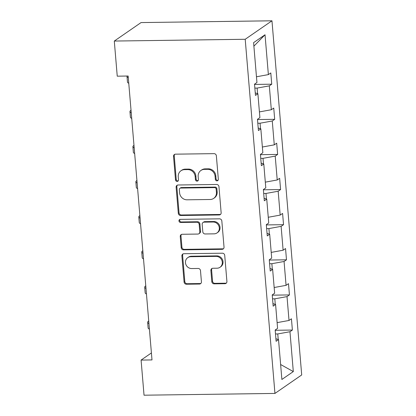 <?xml version="1.0" encoding="UTF-8"?>
<svg xmlns="http://www.w3.org/2000/svg" width="416" height="416" viewBox="0 0 416 416"><rect width="100%" height="100%" fill="white"/><g stroke="black" fill="none" stroke-linecap="round" stroke-linejoin="round"><path stroke-width="0.62" d="M216.965 180.872A1.586 1.466 -124.6 0 0 218.338 179.306L216.367 155.823A2.262 2.096 -124.6 0 0 214.037 153.644L175.49 154.164A2.262 2.096 -124.6 0 0 173.534 156.406L175.505 179.884A1.586 1.466 -124.6 0 0 177.902 181.168A1.586 1.466 -124.6 0 0 178.5 179.847L178.246 176.805A7.244 6.698 -124.6 0 1 180.986 170.752A7.244 6.698 -124.6 0 1 184.506 169.64L187.72 169.598A7.244 6.698 -124.6 0 1 195.166 176.576L195.421 179.613A1.586 1.466 -124.6 0 0 197.818 180.898A1.586 1.466 -124.6 0 0 198.422 179.577L198.162 176.535A7.244 6.698 -124.6 0 1 200.902 170.482A7.244 6.698 -124.6 0 1 204.422 169.369L207.636 169.328A7.244 6.698 -124.6 0 1 215.082 176.306L215.337 179.348A1.586 1.466 -124.6 0 0 216.965 180.872M200.902 170.482L201.625 169.983A7.244 6.698 -124.6 0 1 205.145 168.87L208.359 168.828A7.244 6.698 -124.6 0 1 215.805 175.807L216.06 178.849A1.586 1.466 -124.6 0 0 218.057 180.32M174.777 154.305A2.262 2.096 -124.6 0 0 174.257 155.906L176.228 179.384A1.586 1.466 -124.6 0 0 178.225 180.861M180.986 170.752L181.709 170.253A7.244 6.698 -124.6 0 1 185.229 169.14L188.443 169.099A7.244 6.698 -124.6 0 1 195.889 176.077L196.144 179.114A1.586 1.466 -124.6 0 0 198.141 180.591M211.817 281.663A2.262 2.096 -124.6 0 0 214.141 283.847L224.957 283.696A2.262 2.096 -124.6 0 0 226.912 281.46L224.723 255.382A2.262 2.096 -124.6 0 0 222.399 253.204L183.846 253.724A2.262 2.096 -124.6 0 0 181.891 255.965L184.08 282.038A2.262 2.096 -124.6 0 0 186.41 284.222L199.472 284.045A2.262 2.096 -124.6 0 0 201.427 281.804L200.491 270.644A2.262 2.096 -124.6 0 0 198.167 268.466L191.688 268.549A6.058 5.6 -124.6 0 1 185.817 264.332A6.058 5.6 -124.6 0 1 187.751 257.655A6.058 5.6 -124.6 0 1 190.694 256.729L216.07 256.386A6.058 5.6 -124.6 0 1 221.941 260.603A6.058 5.6 -124.6 0 1 220.007 267.28A6.058 5.6 -124.6 0 1 217.064 268.206L212.836 268.263A2.262 2.096 -124.6 0 0 210.881 270.504L211.817 281.663L212.54 281.164A2.262 2.096 -124.6 0 0 214.864 283.343L225.68 283.197A2.262 2.096 -124.6 0 0 226.392 283.062M245.206 39.276L114.296 41.049L117.244 76.175L128.154 76.024L151.996 359.928L141.086 360.079L144.035 395.2L274.945 393.427L245.206 39.276L271.965 20.8L301.704 374.951L274.945 393.427M219.185 214.968A2.262 2.096 -124.6 0 0 221.14 212.732L218.951 186.654A2.262 2.096 -124.6 0 0 216.627 184.47L178.079 184.995A2.262 2.096 -124.6 0 0 176.119 187.231L178.313 213.309A2.262 2.096 -124.6 0 0 180.638 215.493L219.185 214.968L219.908 214.469A2.262 2.096 -124.6 0 0 220.62 214.334M221.837 221.016L224.026 247.094A2.262 2.096 -124.6 0 1 222.071 249.335L183.524 249.855A2.262 2.096 -124.6 0 1 181.194 247.676L180.258 236.517A2.262 2.096 -124.6 0 1 182.213 234.276L197.85 234.062A2.262 2.096 -124.6 0 0 199.805 231.826L199.181 224.422A2.262 2.096 -124.6 0 0 196.856 222.243L180.58 222.461A1.586 1.466 -124.6 0 1 179.551 219.612A1.586 1.466 -124.6 0 1 180.32 219.367L219.513 218.837A2.262 2.096 -124.6 0 1 221.837 221.016M275.902 338.764L278.538 339.617L276.115 341.286L275.168 330.028L277.592 328.359L275.59 304.491L273.166 306.166L272.22 294.908L274.643 293.233L272.636 269.37L270.213 271.045L269.272 259.787L271.695 258.112L269.688 234.25L267.264 235.919L266.318 224.666L268.741 222.992L266.739 199.124L264.316 200.798L263.37 189.54L265.793 187.871L263.791 164.003L261.368 165.677L260.421 154.419L262.844 152.745L260.842 128.882L258.419 130.551L257.473 119.298L259.896 117.624L257.889 93.756L255.471 95.43L254.524 84.172L256.948 82.503L253.599 42.65L265.028 34.762L268.372 74.61L270.795 72.94L271.742 84.198L269.318 85.868L271.32 109.736L273.744 108.061L274.69 119.319L272.267 120.988L274.274 144.856L276.692 143.182L277.638 154.44L275.215 156.114L277.222 179.977L279.646 178.308L280.587 189.561L278.169 191.235L280.171 215.103L282.594 213.429L283.54 224.687L281.117 226.356L283.119 250.224L285.542 248.55L286.489 259.808L284.066 261.482L286.068 285.345L288.491 283.67L289.437 294.928L287.014 296.603L289.016 320.466L291.439 318.796L292.386 330.054L289.962 331.724L293.311 371.576L281.882 379.465L278.538 339.617M275.283 304.392L274.815 298.823L272.553 298.854M277.113 322.634L289.016 320.466M274.815 298.823L287.014 296.603M272.953 303.644L275.59 304.491M272.329 269.272L271.861 263.702L269.599 263.734M274.16 287.513L286.068 285.345M271.861 263.702L284.066 261.482M270.005 268.523L272.636 269.37M269.381 234.151L268.913 228.582L266.651 228.608M271.211 252.392L283.119 250.224M268.913 228.582L281.117 226.356M267.056 233.397L269.688 234.25M266.432 199.025L265.964 193.456L263.702 193.487M268.263 217.266L280.171 215.103M265.964 193.456L278.169 191.235M264.103 198.276L266.739 199.124M263.484 163.904L263.016 158.335L260.754 158.366M265.314 182.146L277.222 179.977M263.016 158.335L275.215 156.114M261.154 163.155L263.791 164.003M260.536 128.783L260.068 123.214L257.806 123.245M262.366 147.025L274.274 144.856M260.068 123.214L272.267 120.988M258.206 128.034L260.842 128.882M257.587 93.657L257.119 88.088L254.857 88.119M259.412 111.904L271.32 109.736M257.119 88.088L269.318 85.868M255.258 92.908L257.889 93.756M256.464 76.778L268.372 74.61M265.028 34.762L253.895 46.155M114.296 41.049L141.055 22.573L271.965 20.8M151.408 352.95L141.086 360.079M278.231 339.518L277.763 333.944L275.501 333.975M277.763 333.944L289.962 331.724M293.311 371.576L280.628 364.515M254.545 84.427L271.742 84.198M257.494 119.553L274.69 119.319M260.442 154.674L277.638 154.44M263.39 189.795L280.587 189.561M266.344 224.916L283.54 224.687M269.292 260.042L286.489 259.808M272.241 295.162L289.437 294.928M275.189 330.283L292.386 330.054M177.367 185.136A2.262 2.096 -124.6 0 0 176.847 186.732L179.036 212.81A2.262 2.096 -124.6 0 0 181.36 214.994L219.908 214.469M216.159 189.124A1.586 1.466 -124.6 0 0 214.531 187.6L180.695 188.058A1.586 1.466 -124.6 0 0 179.322 189.623L179.592 192.826A7.244 6.698 -124.6 0 0 187.039 199.805L210.168 199.493A7.244 6.698 -124.6 0 0 213.689 198.385A7.244 6.698 -124.6 0 0 216.429 192.327L216.159 189.124L216.882 188.625A1.586 1.466 -124.6 0 0 215.254 187.101L214.531 187.6M179.92 188.297L180.643 187.798A1.586 1.466 -124.6 0 1 181.418 187.559L215.254 187.101M213.689 198.385L214.412 197.886A7.244 6.698 -124.6 0 0 217.152 191.828L216.429 192.327M216.882 188.625L217.152 191.828M181.506 234.416A2.262 2.096 -124.6 0 0 180.981 236.018L181.922 247.177A2.262 2.096 -124.6 0 0 184.246 249.356L222.794 248.836A2.262 2.096 -124.6 0 0 223.506 248.695M198.952 233.719L199.675 233.22A2.262 2.096 -124.6 0 0 200.528 231.327L199.909 223.922A2.262 2.096 -124.6 0 0 197.579 221.744L181.303 221.962L180.58 222.461M179.951 219.419A1.586 1.466 -124.6 0 0 181.303 221.962M214.074 233.844A6.058 5.6 -124.6 0 0 217.017 232.918A6.058 5.6 -124.6 0 0 218.951 226.236A6.058 5.6 -124.6 0 0 213.08 222.019L204.136 222.144A2.262 2.096 -124.6 0 0 202.181 224.38L202.805 231.785A2.262 2.096 -124.6 0 0 205.13 233.964L214.074 233.844M217.017 232.918L217.74 232.419A6.058 5.6 -124.6 0 0 219.674 225.737A6.058 5.6 -124.6 0 0 213.803 221.52L213.08 222.019M203.039 222.487L203.762 221.988A2.262 2.096 -124.6 0 1 204.859 221.645L213.803 221.52M212.124 268.403A2.262 2.096 -124.6 0 0 211.604 270.005L212.54 281.164M220.007 267.28L220.73 266.781A6.058 5.6 -124.6 0 0 222.664 260.104A6.058 5.6 -124.6 0 0 216.793 255.887L216.07 256.386M187.751 257.655L188.474 257.156A6.058 5.6 -124.6 0 1 191.417 256.23L216.793 255.887M183.139 253.864A2.262 2.096 -124.6 0 0 182.614 255.466L184.803 281.538A2.262 2.096 -124.6 0 0 187.132 283.722L200.195 283.546A2.262 2.096 -124.6 0 0 200.907 283.405M127.098 76.04A17.295 3.474 -4.8 0 0 127.005 76.471L127.478 82.098A17.295 3.474 -4.8 0 0 128.762 83.257M127.005 76.471A17.295 3.474 -4.8 0 0 128.289 77.631M131.024 110.23L130.827 110.365A17.295 3.474 -4.8 0 0 129.953 111.592A17.295 3.474 -4.8 0 0 131.238 112.752M129.953 111.592L130.426 117.224A17.295 3.474 -4.8 0 0 131.711 118.383M133.978 145.35L133.775 145.491A17.295 3.474 -4.8 0 0 132.902 146.713A17.295 3.474 -4.8 0 0 134.186 147.872M132.902 146.713L133.375 152.344A17.295 3.474 -4.8 0 0 134.659 153.504M136.926 180.471L136.724 180.612A17.295 3.474 -4.8 0 0 135.85 181.839A17.295 3.474 -4.8 0 0 137.14 182.998M135.85 181.839L136.323 187.465A17.295 3.474 -4.8 0 0 137.608 188.625M139.875 215.597L139.672 215.732A17.295 3.474 -4.8 0 0 138.804 216.96A17.295 3.474 -4.8 0 0 140.088 218.119M138.804 216.96L139.272 222.586A17.295 3.474 -4.8 0 0 140.561 223.746M142.823 250.718L142.626 250.858A17.295 3.474 -4.8 0 0 141.752 252.08A17.295 3.474 -4.8 0 0 143.036 253.24M141.752 252.08L142.225 257.712A17.295 3.474 -4.8 0 0 143.51 258.872M145.772 285.839L145.574 285.979A17.295 3.474 -4.8 0 0 144.7 287.206A17.295 3.474 -4.8 0 0 145.985 288.366M144.7 287.206L145.174 292.833A17.295 3.474 -4.8 0 0 146.458 293.992M148.72 320.965L148.522 321.1A17.295 3.474 -4.8 0 0 147.649 322.327A17.295 3.474 -4.8 0 0 148.933 323.487M147.649 322.327L148.122 327.954A17.295 3.474 -4.8 0 0 149.406 329.113M215.805 175.807L215.082 176.306M208.359 168.828L207.636 169.328M205.145 168.87L204.422 169.369M196.144 179.114L195.421 179.613M195.889 176.077L195.166 176.576M188.443 169.099L187.72 169.598M185.229 169.14L184.506 169.64M176.228 179.384L175.505 179.884M174.257 155.906L173.534 156.406M216.06 178.849L215.337 179.348M181.36 214.994L180.638 215.493M179.036 212.81L178.313 213.309M176.847 186.732L176.119 187.231M181.418 187.559L180.695 188.058M222.794 248.836L222.071 249.335M184.246 249.356L183.524 249.855M181.922 247.177L181.194 247.676M180.981 236.018L180.258 236.517M200.528 231.327L199.805 231.826M199.909 223.922L199.181 224.422M197.579 221.744L196.856 222.243M204.859 221.645L204.136 222.144M211.604 270.005L210.881 270.504M191.417 256.23L190.694 256.729M200.195 283.546L199.472 284.045M187.132 283.722L186.41 284.222M184.803 281.538L184.08 282.038M182.614 255.466L181.891 255.965M225.68 283.197L224.957 283.696M214.864 283.343L214.141 283.847"/></g></svg>
